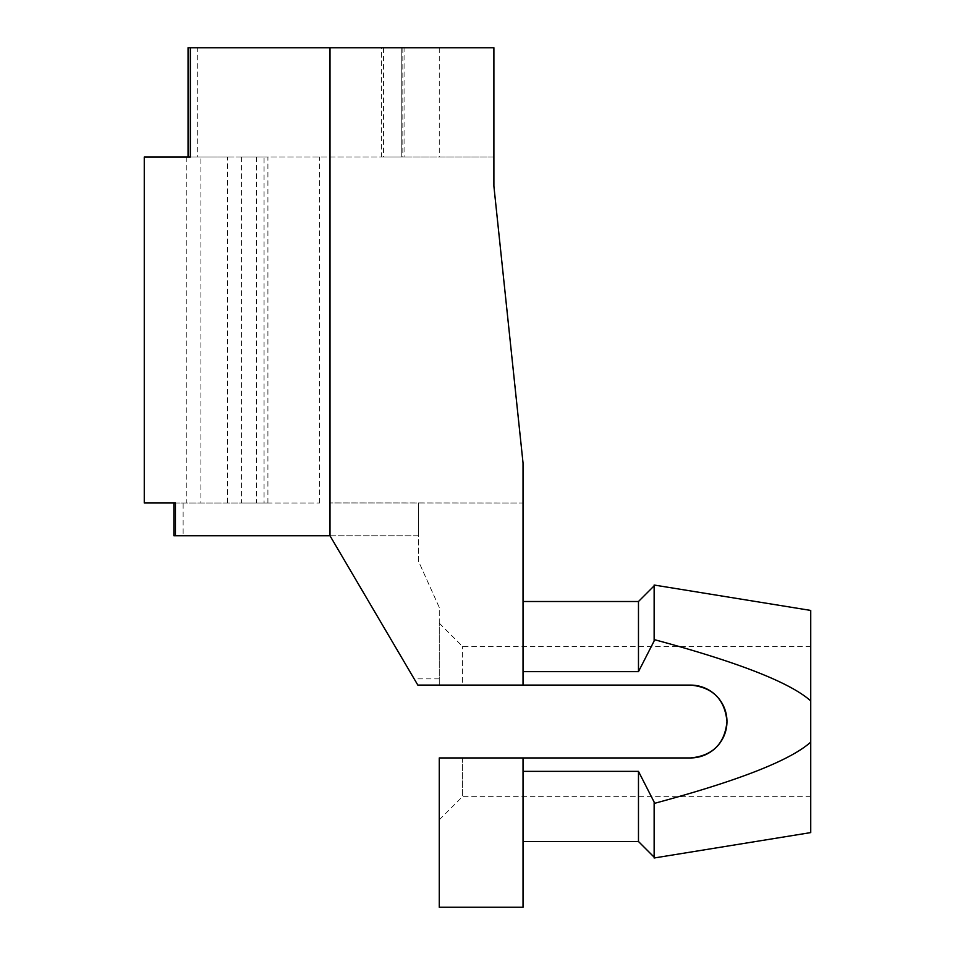 <?xml version="1.0" encoding="UTF-8"?>
<svg xmlns="http://www.w3.org/2000/svg" width="955" height="955" viewBox="0 0 955 955"><rect width="100%" height="100%" fill="white"/><g stroke="black" fill="none" stroke-linecap="round" stroke-linejoin="round"><path stroke-width="0.72" stroke-dasharray="4.78 3.58" d="M188.051 47.75L197.303 47.75L197.303 157.014L493.89 157.014L493.89 186.141L523.03 462.936L523.03 502.999L329.69 502.927L418.493 502.927L418.493 535.767L329.69 535.767L329.69 502.927M190.343 157.014L197.303 157.014M144.265 157.014L200.908 157.014L200.908 502.999L144.265 502.999M175.434 502.999L183.133 502.999L183.133 535.767L173.882 535.767M183.133 535.767L329.69 535.767M414.183 678.874L330 535.767L418.493 535.767L418.493 561.206L439.264 607.464L439.264 685.093L462.435 685.093L462.435 646.344L462.435 685.093L690.549 685.093L439.264 685.093L523.03 685.093L523.03 502.999L418.493 502.927L418.493 561.206L439.264 607.464L439.264 685.093L439.264 623.173L439.264 678.874L414.183 678.874L417.836 685.093L439.264 685.093M183.133 502.999L319.555 502.999L241.388 502.999L267.913 502.999L264.069 502.999L264.069 157.014L267.913 157.014L241.388 157.014L401.769 157.014L401.769 47.75L197.303 47.75M200.908 157.014L227.612 157.014L227.612 502.999L264.069 502.999M227.612 157.014L264.069 157.014M227.612 502.999L200.908 502.999M401.769 157.014L401.769 47.75L401.769 157.014L381.427 157.014L404.896 157.014L404.896 47.75L493.89 47.75L493.89 157.014L404.896 157.014M186.81 157.014L186.81 502.999M523.03 685.093L690.549 685.093A36.421 36.421 0 0 1 726.97 721.514A36.421 36.421 0 0 1 690.549 757.936L462.435 757.936L462.435 796.673L462.435 757.936L690.549 757.936L523.03 757.936L523.03 771.365L523.03 757.936L439.264 757.936L462.435 757.936L439.264 757.936L439.264 907.25M810.735 721.514L810.735 646.344L810.735 721.514M401.769 47.75L381.427 47.75L381.427 157.014M404.896 47.75L381.427 47.75M523.03 771.365L523.03 841.51L523.03 771.365L638.477 771.365L654.139 802.069L654.139 803.442C738.143 780.856 790.346 760.407 810.735 742.095L810.735 700.934C790.346 682.622 738.143 662.173 654.139 639.587L654.139 640.96L638.477 671.652L523.03 671.652M638.477 671.652L638.477 601.507M654.139 640.96L654.139 585.845L654.139 640.96M654.139 585.033L654.139 639.587M810.735 742.095L810.735 832.593M810.735 610.436L810.735 700.934M654.139 803.442L654.139 857.996M439.264 47.75L439.264 157.014M654.139 802.069L654.139 857.172L654.139 802.069M638.477 841.51L638.477 771.365M523.03 907.25L523.03 757.936M319.555 502.999L319.555 157.014M256.632 157.014L256.632 502.999M383.552 47.75L383.552 157.014M267.913 502.999L267.913 157.014M241.388 157.014L241.388 502.999M810.735 646.344L462.435 646.344L439.264 623.173M810.735 796.673L462.435 796.673L439.264 819.844M402.843 47.75L402.843 157.014"/><path stroke-width="1.43" d="M523.03 757.936L523.03 907.25L439.264 907.25L439.264 757.936L690.549 757.936A36.421 36.421 0 0 0 726.97 721.514A36.421 36.421 0 0 0 690.549 685.093C712.669 687.206 724.809 699.347 726.97 721.514C724.809 743.682 712.669 755.823 690.549 757.936C712.669 755.823 724.809 743.682 726.97 721.514C724.809 699.347 712.669 687.206 690.549 685.093L523.03 685.093L523.03 462.936L493.89 186.141L493.89 47.75L188.051 47.75L188.051 157.014M190.343 47.75L190.343 157.014L144.265 157.014L144.265 502.999L175.434 502.999L175.434 535.767L330 535.767L417.836 685.093L523.03 685.093M173.882 502.999L173.882 535.767L175.434 535.767M523.03 671.652L638.477 671.652L654.139 640.96L654.139 639.587C738.143 662.173 790.346 682.622 810.735 700.934L810.735 742.095C790.346 760.407 738.143 780.856 654.139 803.442L654.139 802.069L638.477 771.365L523.03 771.365M523.03 601.507L638.477 601.507L638.477 671.652M654.139 639.587L654.139 585.033L810.735 610.436L810.735 700.934M654.139 803.442L654.139 857.996L810.735 832.593L810.735 742.095M638.477 771.365L638.477 841.51L654.139 857.172M330 47.75L330 535.767M638.477 601.507L654.139 585.845M523.03 841.51L638.477 841.51"/></g></svg>
